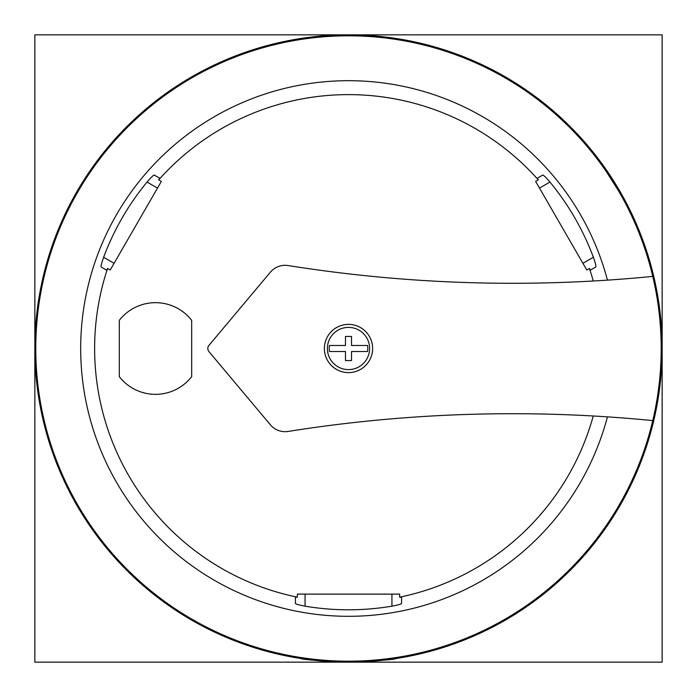 <?xml version="1.0" encoding="UTF-8"?>
<svg xmlns="http://www.w3.org/2000/svg" width="697" height="697" viewBox="0 0 697 697"><rect width="100%" height="100%" fill="white"/><g stroke="black" fill="none" stroke-linecap="round" stroke-linejoin="round"><path stroke-width="1.05" d="M300.25 658.412C303.108 659.667 319.191 660.913 348.5 662.15L662.15 662.15L662.15 348.5A313.65 313.65 0 0 0 348.5 34.85A313.65 313.65 0 0 0 34.85 348.5L34.85 662.15L348.5 662.15C377.8 660.913 393.892 659.667 396.75 658.412M641.022 235.333L626.751 203.751L597.66 157.984M596.632 156.642L592.772 151.754M104.228 151.754L102.006 154.551M34.85 34.85L34.85 348.5A313.65 313.65 0 0 0 348.5 662.15A313.65 313.65 0 0 0 662.15 348.5L662.15 34.85L34.85 34.85M367.563 345.485A19.298 19.298 0 0 1 367.563 351.515L351.515 351.515L351.515 360.567L345.485 360.567L345.485 351.515L329.437 351.515A19.298 19.298 0 0 1 329.437 345.485L345.485 345.485L345.485 336.433L351.515 336.433L351.515 345.485L367.563 345.485M327.39 348.5A21.11 21.11 0 0 1 348.5 327.39A21.11 21.11 0 0 1 369.61 348.5A21.11 21.11 0 0 1 348.5 369.61A21.11 21.11 0 0 1 327.39 348.5M372.625 348.5A24.125 24.125 0 0 1 348.5 372.625A24.125 24.125 0 0 1 324.375 348.5A24.125 24.125 0 0 1 348.5 324.375A24.125 24.125 0 0 1 372.625 348.5M652.758 276.395A1428.911 1428.911 0 0 1 288.175 265.557A19.298 19.298 0 0 0 270.358 272.213L208.952 345.398A4.827 4.827 0 0 0 208.952 351.602L270.358 424.787A19.298 19.298 0 0 0 288.175 431.443A1428.911 1428.911 0 0 1 652.758 420.605A312.683 312.683 0 0 0 312.204 37.926A312.683 312.683 0 0 0 312.204 659.074A312.683 312.683 0 0 0 652.758 420.605M119.292 376.633A45.845 45.845 0 0 0 191.675 376.633L191.675 320.367A45.845 45.845 0 0 0 119.292 320.367L119.292 376.633M161.364 181.394L158.716 179.87L159.587 178.136L154.203 175.034C153.314 175.2 150.927 177.543 147.058 182.056A261.305 261.305 0 0 0 103.635 257.271C101.657 262.882 100.821 266.115 101.126 266.968L106.51 270.079L107.573 268.458L110.222 269.992L161.364 181.394M107.573 268.458A253.874 253.874 0 0 0 297.349 597.172L297.349 594.114L399.651 594.114L399.651 597.172A253.874 253.874 0 0 0 593.243 415.987M593.243 281.013A253.874 253.874 0 0 0 589.427 268.458L590.49 270.079L595.874 266.968C596.17 266.106 595.343 262.874 593.365 257.271A261.305 261.305 0 0 0 549.942 182.056C546.073 177.543 543.686 175.2 542.797 175.034L537.413 178.136L538.284 179.87L535.636 181.394L586.778 269.992L589.427 268.458M538.284 179.87A253.874 253.874 0 0 0 158.716 179.87M399.651 597.172L401.577 597.285L401.577 603.497C400.993 604.186 397.778 605.074 391.932 606.172A261.305 261.305 0 0 1 305.068 606.172C299.231 605.083 296.016 604.186 295.423 603.497L295.423 597.285L297.349 597.172M607.436 280.133A267.805 267.805 0 0 0 195.16 128.936A267.805 267.805 0 0 0 195.16 568.064A267.805 267.805 0 0 0 607.436 416.867M401.577 603.497L401.577 597.285M595.874 266.968L590.49 270.079M154.203 175.034L159.587 178.136M305.068 606.172L305.068 594.114M391.932 606.172L391.932 594.114M593.365 257.271L582.919 263.3M549.942 182.056L539.495 188.085M147.058 182.056L157.505 188.085M103.635 257.271L114.081 263.3"/></g></svg>
